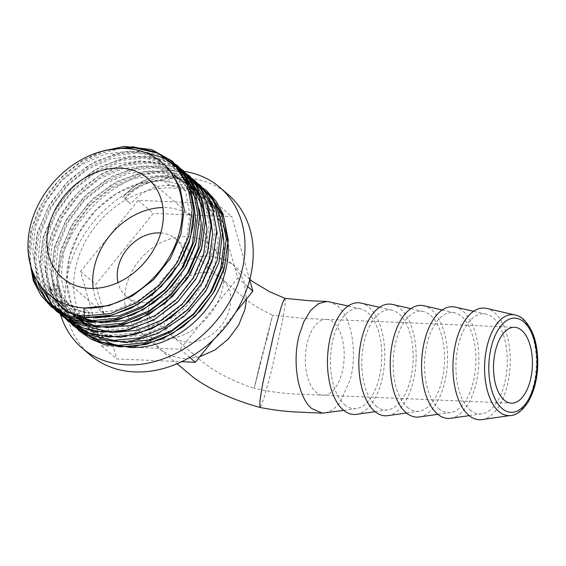 <?xml version="1.0" encoding="UTF-8"?>
<svg xmlns="http://www.w3.org/2000/svg" width="566" height="566" viewBox="0 0 566 566"><rect width="100%" height="100%" fill="white"/><g stroke="black" fill="none" stroke-linecap="round" stroke-linejoin="round"><path stroke-width="0.42" stroke-dasharray="2.83 2.12" d="M93.206 288.419A65.486 52.164 -49.2 0 0 108.191 317.307A65.486 52.164 -49.2 0 0 135.84 327.827A65.486 52.164 -49.2 0 0 200.767 286.658A65.486 52.164 -49.2 0 0 193.692 218.094A65.486 52.164 -49.2 0 0 166.043 207.573A65.486 52.164 -49.2 0 0 162.909 207.538M164.366 164.607L148.37 155.077L129.487 151.15L105.113 154.086L82.36 164.197L61.51 181.063L45.308 202.876L35.368 227.518L32.694 252.606L37.575 275.706L49.553 294.582L53.805 298.643L70.297 308.604L89.676 313.012L83.987 308.053L89.669 312.956A49.009 39.04 -49.2 0 1 69.71 305.116L64.029 300.221A49.009 39.04 -49.2 0 0 83.987 308.053M184.226 171.413A105.814 84.292 -49.2 0 0 175.347 170.55A105.814 84.292 -49.2 0 0 83.796 216.651A105.814 84.292 -49.2 0 0 60.576 314.696M228.225 194.619A105.814 84.292 -49.2 0 0 183.547 177.625A105.814 84.292 -49.2 0 0 78.639 244.144A105.814 84.292 -49.2 0 0 90.072 354.924M266.593 340.598L272.147 316.939L260.204 362.962L254.643 386.62L272.685 315.22L304.395 318.481L326.334 319.358A37.964 19.414 92.4 0 0 307.373 342.317A37.964 19.414 92.4 0 0 316.005 392.153A37.964 19.414 92.4 0 0 323.151 395.231A37.964 19.414 92.4 0 0 323.158 395.231A37.964 19.414 92.4 0 0 342.14 372.279A37.964 19.414 92.4 0 0 333.515 322.436A37.964 19.414 92.4 0 0 326.356 319.365A37.964 19.414 92.4 0 0 326.334 319.365M205.769 272.607A37.915 30.203 130.8 0 1 221.695 278.628A37.915 30.203 130.8 0 1 221.773 278.698A37.915 30.203 130.8 0 1 229.577 308.788A37.915 30.203 130.8 0 1 188.28 342.225A37.915 30.203 130.8 0 1 172.432 336.268A37.915 30.203 130.8 0 1 172.276 336.133A37.915 30.203 130.8 0 1 164.473 306.043A37.915 30.203 130.8 0 1 205.769 272.607M160.772 232.959A37.915 30.203 130.8 0 1 175.693 238.979A37.915 30.203 130.8 0 1 179.79 278.677A37.915 30.203 130.8 0 1 142.2 302.513A37.915 30.203 130.8 0 1 126.19 296.421A37.915 30.203 130.8 0 1 118.032 282.547M161.43 339.076A55.815 44.466 130.8 0 1 137.863 330.112A55.815 44.466 130.8 0 1 131.828 271.673A55.815 44.466 130.8 0 1 187.169 236.581A55.815 44.466 130.8 0 1 210.736 245.552A55.815 44.466 130.8 0 1 216.771 303.984A55.815 44.466 130.8 0 1 161.43 339.076M285.052 298.346L285.08 304.869L282.314 322.012L271.263 371.6L264.089 397.764L261.52 405.044L259.971 407.428M325.11 413.017L332.808 409.862L339.933 402.815L350.354 379.354C357.585 352.264 351.521 317.052 337.64 305.973L329.794 301.805M508.353 415.585A50.516 25.831 92.4 0 0 510.822 415.458A50.516 25.831 92.4 0 0 535.712 373.461A50.516 25.831 92.4 0 0 522.121 318.743A50.516 25.831 92.4 0 0 515.053 314.979L514.388 314.83M481.977 419.611A55.9 28.59 92.4 0 0 509.52 373.128A55.9 28.59 92.4 0 0 494.486 312.574A55.9 28.59 92.4 0 0 486.654 308.42M470.035 409.911A50.112 25.626 92.4 0 0 481.907 413.845A50.112 25.626 92.4 0 0 506.627 372.202A50.112 25.626 92.4 0 0 493.149 317.894A50.112 25.626 92.4 0 0 486.109 314.158A50.112 25.626 92.4 0 0 457.222 350.977A50.112 25.626 92.4 0 0 470.035 409.911M450.578 418.295A55.9 28.59 92.4 0 0 478.15 371.841A55.9 28.59 92.4 0 0 463.115 311.258A55.9 28.59 92.4 0 0 455.262 307.09M438.671 408.588A50.112 25.626 92.4 0 0 450.543 412.522A50.112 25.626 92.4 0 0 475.256 370.879A50.112 25.626 92.4 0 0 461.785 316.571A50.112 25.626 92.4 0 0 454.739 312.835A50.112 25.626 92.4 0 0 425.851 349.661A50.112 25.626 92.4 0 0 438.671 408.588M419.215 416.972A55.9 28.59 92.4 0 0 446.786 370.518A55.9 28.59 92.4 0 0 431.752 309.935A55.9 28.59 92.4 0 0 423.892 305.767M407.301 407.265A50.112 25.626 92.4 0 0 419.173 411.206A50.112 25.626 92.4 0 0 443.893 369.563A50.112 25.626 92.4 0 0 430.415 315.248A50.112 25.626 92.4 0 0 423.375 311.519A50.112 25.626 92.4 0 0 394.488 348.338A50.112 25.626 92.4 0 0 407.301 407.265M387.844 415.656A55.9 28.59 92.4 0 0 415.416 369.195A55.9 28.59 92.4 0 0 400.381 308.611A55.9 28.59 92.4 0 0 392.528 304.451M375.937 405.949A50.112 25.626 92.4 0 0 387.809 409.883A50.112 25.626 92.4 0 0 412.522 368.24A50.112 25.626 92.4 0 0 399.051 313.932A50.112 25.626 92.4 0 0 392.005 310.196A50.112 25.626 92.4 0 0 363.117 347.015A50.112 25.626 92.4 0 0 375.937 405.949M356.481 414.333A55.9 28.59 92.4 0 0 384.052 367.879A55.9 28.59 92.4 0 0 369.018 307.296A55.9 28.59 92.4 0 0 361.158 303.128M344.567 404.626A50.112 25.626 92.4 0 0 356.439 408.56A50.112 25.626 92.4 0 0 381.159 366.917A50.112 25.626 92.4 0 0 367.681 312.609A50.112 25.626 92.4 0 0 360.641 308.873A50.112 25.626 92.4 0 0 331.754 345.699A50.112 25.626 92.4 0 0 344.567 404.626M125.036 199.048L130.718 203.944L125.036 199.048A44.707 35.616 130.8 0 1 162.937 180.526A44.707 35.616 130.8 0 1 163.609 180.554L139.236 183.49L116.483 193.6L95.633 210.467L79.424 232.279L69.491 256.929L66.816 282.017L71.691 305.116L83.676 323.985L87.921 328.047L104.413 338.008L123.912 342.366M225.657 230.978A86.853 69.186 -49.2 0 0 207.644 201.906A86.853 69.186 -49.2 0 0 170.974 187.954A86.853 69.186 -49.2 0 0 84.858 242.559A86.853 69.186 -49.2 0 0 94.239 333.494A86.853 69.186 -49.2 0 0 97.203 335.871M101.427 338.737A86.853 69.186 -49.2 0 0 106.394 341.454M116.171 345.14A86.853 69.186 -49.2 0 0 128.666 347.312M210.948 219.976L205.571 205.239L196.926 192.999L179.535 180.66L157.921 175.601L134.213 178.347L110.766 188.648L89.902 205.529L73.693 227.355L63.746 252.012L61.071 277.114L65.953 300.228L77.945 319.118L95.895 331.945L118.082 337.499L142.356 335.242L166.369 325.422L187.799 309.036L204.581 287.698L215.094 263.53L218.342 238.916L214.026 216.29L202.607 197.895L185.224 185.556L163.602 180.497L169.291 185.457L168.866 177.229A1.924 0.998 93.5 0 0 167.982 175.658A1.924 0.998 93.5 0 0 167.267 176.153L163.602 180.497L167.267 176.153A1.924 0.998 -86.5 0 1 167.989 175.658A1.924 0.998 -86.5 0 1 168.866 177.229L169.291 185.457L163.602 180.497C132.762 178.396 96.85 200.314 79.374 232.251C70.34 248.545 66.13 265.129 66.753 282.017C67.757 315.078 91.89 340.661 123.763 342.395C172.34 347.835 227.115 293.301 224.023 243.812C223.775 211.394 200.399 186.476 169.284 185.393M222.332 230.037L216.962 215.172L208.267 202.847L204.163 198.914L188.174 189.377L169.291 185.457A44.707 35.616 130.8 0 0 168.618 185.422A44.707 35.616 130.8 0 0 130.718 203.944M260.204 362.962L254.113 388.34C268.397 391.481 282.059 393.37 295.098 394.007L511.36 403.155M138.132 200.336L80.556 271.468L101.569 345.904L180.165 349.208L237.741 278.083L216.721 203.647L138.132 200.336L153.287 213.396L95.711 284.521L116.723 358.957L181.651 361.688M80.556 271.468L95.711 284.521M101.569 345.904L116.723 358.957M180.165 349.208L189.723 357.45M213.729 339.515L235.697 312.382M237.741 278.083L247.66 286.637M249.684 279.795L231.876 216.7L153.287 213.396M216.721 203.647L231.876 216.7M59.395 288.292L51.315 289.325A1.924 1.019 -14.7 0 1 49.645 288.745A1.924 1.019 -14.7 0 1 50.013 287.896L53.742 283.361L59.395 288.292A49.058 39.082 -49.2 0 0 89.676 313.012L85.862 317.533A1.924 0.998 -86.5 0 1 85.268 317.837L85.275 317.837M105.205 150.422L82.374 160.786L59.897 178.941L42.422 202.416L31.696 228.94L28.901 257.792M144.097 152.141L138.861 151.674L113.32 154.61L88.063 165.682L65.578 183.837L48.103 207.312L37.377 233.836L34.476 260.834L38.721 283.085M179.224 168.746L163.079 160.15L144.542 156.57L119.001 159.506L93.744 170.578L71.259 188.733L53.791 212.208L43.058 238.732L40.158 265.73L45.393 290.591L58.277 310.904L77.577 324.693L101.434 330.65L127.541 328.202L153.372 317.618L176.422 299.959L194.463 276.972L205.755 250.936L209.229 224.426L204.559 200.053L192.249 180.236L173.514 166.928L150.223 161.466L124.683 164.402L99.425 175.474L76.941 193.629L59.472 217.103L48.74 243.628L45.839 270.626L51.074 295.487L63.958 315.8L83.259 329.589L107.116 335.546L133.222 333.098L159.053 322.514L182.103 304.855L200.145 281.868L211.436 255.832L214.91 229.322L210.241 204.949L197.93 185.132L179.196 171.823L155.905 166.362L130.364 169.298L105.106 180.377L82.622 198.525L65.154 221.999L54.421 248.524L51.52 275.522L56.756 300.383L69.639 320.696L71.443 322.528M196.268 183.434L180.122 174.837L161.586 171.257L136.045 174.194L110.787 185.273L88.303 203.42L70.835 226.895L60.109 253.419L57.201 280.418L62.437 305.279L75.32 325.591L86.06 334.633M209.936 195.624L190.558 181.622L167.267 176.153A51.4 40.95 130.8 0 0 122.921 197.414M51.315 289.325A55.97 44.587 -49.2 0 0 85.862 317.533L89.676 313.012L113.95 310.755L137.963 300.942L159.393 284.549L176.175 263.218L186.688 239.05L189.935 214.436L185.62 191.81L174.194 173.415L156.81 161.069L135.196 156.011L111.488 158.763L88.041 169.064L67.177 185.945L50.968 207.772L41.021 232.428L38.347 257.53L43.228 280.644L55.213 299.527L73.113 312.333L95.222 317.901M193.897 205.288L190.183 193.989M186.674 187.268L179.882 178.311L162.492 165.965L140.877 160.914L117.169 163.659L93.723 173.96L72.858 190.841L56.65 212.667L46.702 237.324L44.028 262.426L48.909 285.54L60.895 304.423L77.648 316.691M199.586 210.184L195.864 198.885M190.869 189.851L185.563 183.207L168.173 170.868L146.559 165.81L122.85 168.555L99.404 178.856L78.54 195.737L62.331 217.563L52.383 242.22L49.709 267.322L54.591 290.436L66.576 309.319L73.212 315.333M94.211 325.627L106.585 327.693M196.551 194.746L193.232 190.353M189.759 186.582L186.992 184.042M174.385 175.998L152.24 170.706L128.532 173.451L105.085 183.752L84.221 200.633L68.012 222.459L58.065 247.116L55.39 272.218L60.272 295.332L73.41 315.404M50.013 287.896A55.701 44.374 -49.2 0 0 54.527 298.579M53.742 283.361A49.009 39.04 -49.2 0 0 64.029 300.221M59.423 288.257A49.009 39.04 -49.2 0 0 69.71 305.116M124.987 199.006A44.764 35.658 130.8 0 1 162.937 180.462A44.764 35.658 130.8 0 1 163.602 180.497M199.805 356.721L184.155 358.667L171.491 356.141L160.588 349.696L153.336 341.121L148.851 330.41L147.408 318.248L149.106 305.399C155.325 277.984 184.466 254.389 209.894 256.172L222.686 258.74L233.546 265.206L243.755 279.908L246.564 298.954M120.438 148.476L101.781 153.174L83.832 161.904L61.284 180.101L43.759 203.647L33.005 230.242L30.09 257.325L31.151 267.336M173.097 163.411L157.758 155.898L140.46 152.749L114.848 155.692L89.513 166.8L66.965 184.997L49.44 208.543L38.686 235.145L35.771 262.221L40.985 287.068L53.82 307.395M178.778 168.307L163.44 160.794L146.141 157.645L120.53 160.588L95.194 171.696L72.646 189.893L55.121 213.439L44.367 240.041L41.452 267.117L46.702 292.049L59.621 312.418L65.797 318.127M184.459 173.203L169.121 165.689L151.822 162.541L126.211 165.484L100.875 176.592L78.327 194.796L60.803 218.335L50.049 244.936L47.134 272.013L52.383 296.945L65.302 317.314L71.479 323.023M196.487 183.136L178.736 172.014L157.504 167.437L131.892 170.38L106.557 181.488L84.009 199.692L66.484 223.23L55.73 249.832L52.815 276.908L58.065 301.841L70.983 322.21L90.341 336.041L114.268 342.013L140.453 339.558L166.354 328.945L189.469 311.229L207.559 288.179L218.886 262.065L222.367 235.477L217.684 211.033L205.331 191.159L186.547 177.816L163.185 172.333L137.573 175.276L112.238 186.384L89.69 204.588L72.165 228.126L61.411 254.728L58.496 281.804L63.71 306.652L76.544 326.978M201.503 187.898L186.164 180.384L168.866 177.229A51.669 41.162 130.8 0 0 168.095 177.193A51.669 41.162 130.8 0 0 124.287 198.595M193.692 218.094L147.924 178.651M221.688 278.628L244.293 298.091C250.887 303.659 260.346 309.361 272.685 315.22M175.693 238.979L221.773 278.698M137.863 330.112L160.588 349.696M160.794 349.873L177.08 363.747M510.822 415.458L510.143 415.557M481.907 413.845L469.207 415.649M450.543 412.522L437.843 414.326M419.173 411.206L406.473 413.01M387.809 409.883L375.109 411.687M356.439 408.56L343.739 410.364M326.356 319.365L514.558 327.29M87.921 328.047L94.239 333.494M204.163 198.914L207.644 201.906M360.641 308.873L348.132 306.008M392.005 310.196L379.503 307.331M423.375 311.519L410.866 308.654M454.739 312.835L442.237 309.97M486.109 314.158L473.601 311.293M249.804 279.349L233.546 265.206M210.736 245.552L233.461 265.136M126.19 296.421L172.276 336.133M172.432 336.268L201.241 360.875L210.969 368.133C223.181 375.987 237.564 382.722 254.113 388.34M108.191 317.307L62.423 277.864M100.727 151.575L81.341 161.126L63.696 174.837L48.81 191.952L37.547 211.472L30.592 232.23L28.3 253.122M168.116 159.145L157.376 154.454L140.17 151.207L121.824 152.304L94.296 161.841L69.3 179.804L49.61 204.262L37.398 232.562L33.981 257.502L37.384 281.019M173.797 164.041L162.336 159.117L145.894 156.11L128.418 157.051L100.776 166.319L75.603 184.12L55.687 208.507L43.257 236.829L39.684 264.428L44.587 290.358M179.479 168.937L168.845 164.281L141.493 161.069L122.015 164.826L102.906 173.125L85.19 185.521L69.859 201.355L59.02 217.401L51.131 234.777L46.525 252.761L45.4 270.605L48.301 289.297L55.426 305.965L60.003 312.68M185.16 173.833L173.847 168.958L157.461 165.916L140.035 166.8L112.379 175.991L87.164 193.728L67.191 218.073L54.683 246.38L51.046 274.043L55.815 299.789L65.684 317.576M190.841 178.729L179.571 173.868L163.199 170.812L145.787 171.682L118.457 180.688L93.468 198.05L73.523 221.929L60.803 249.776L56.72 278.677L61.807 305.506L71.366 322.471M196.522 183.625L182.952 178.071L167.982 175.658C150.832 175.227 135.748 182.436 122.737 197.272M49.645 288.745L53.062 297.603"/><path stroke-width="0.85" d="M90.072 288.384A65.486 52.164 -49.2 0 0 154.999 247.215A65.486 52.164 -49.2 0 0 147.924 178.651A65.486 52.164 -49.2 0 0 120.275 168.13A65.486 52.164 -49.2 0 0 55.348 209.3A65.486 52.164 -49.2 0 0 62.423 277.864A65.486 52.164 -49.2 0 0 90.072 288.384M125.206 148.511A86.853 69.186 -49.2 0 0 39.089 203.116A86.853 69.186 -49.2 0 0 48.471 294.051A86.853 69.186 -49.2 0 0 85.148 308.003A86.853 69.186 -49.2 0 0 171.257 253.398A86.853 69.186 -49.2 0 0 161.876 162.463A86.853 69.186 -49.2 0 0 125.206 148.511M53.062 297.603L66.243 311.894L85.268 317.837A1.924 0.998 -86.5 0 1 84.391 315.962L83.987 308.053L108.948 305.626L132.246 295.99L153.669 279.611L170.437 258.287L180.943 234.133L184.191 209.533L179.882 186.929L168.463 168.541L161.876 162.463M60.576 314.696A105.814 84.292 -49.2 0 0 81.865 347.849A105.814 84.292 -49.2 0 0 126.543 364.851A105.814 84.292 -49.2 0 0 231.452 298.332A105.814 84.292 -49.2 0 0 220.018 187.551A105.814 84.292 -49.2 0 0 184.226 171.413M81.865 347.849L90.072 354.924A105.814 84.292 -49.2 0 0 134.743 371.919A105.814 84.292 -49.2 0 0 239.659 305.399A105.814 84.292 -49.2 0 0 228.225 194.619L220.018 187.551M118.032 282.547A37.915 30.203 130.8 0 1 159.683 232.895A37.915 30.203 130.8 0 1 160.772 232.959M177.08 363.747L193.36 377.38C201.439 383.316 210.623 388.63 220.917 393.32C233.1 398.917 246.111 403.622 259.957 407.421L259.9 400.997L262.659 383.868L273.732 334.166L280.892 308.038L283.46 300.751L285.016 298.339L269.975 291.893L252.938 281.818L249.804 279.349M348.132 306.008L327.056 301.445L318.623 303.553L310.72 310.345L304.034 321.226L299.159 335.235C291.907 362.36 298.034 397.558 311.852 408.624L322.372 413.152L343.739 410.364M498.823 411.496A50.516 25.831 92.4 0 0 508.353 415.585C514.819 416.265 521.265 411.991 527.689 402.766C533.596 393.023 536.936 380.968 537.7 366.598C538.266 344.977 533.49 329.186 523.359 319.21C520.069 316.373 516.482 314.852 512.598 314.646A50.516 25.831 92.4 0 0 485.543 354.408A50.516 25.831 92.4 0 0 498.823 411.496M502.092 408.496A47.134 24.105 92.4 0 0 534.545 383.826A47.134 24.105 92.4 0 0 523.833 321.948A47.134 24.105 92.4 0 0 491.38 346.618A47.134 24.105 92.4 0 0 502.092 408.496M514.388 314.83L486.654 308.42A55.9 28.59 92.4 0 0 454.406 349.463A55.9 28.59 92.4 0 0 468.705 415.225A55.9 28.59 92.4 0 0 481.977 419.611L510.143 415.557M473.601 311.293L455.262 307.09A55.9 28.59 92.4 0 0 423.035 348.168A55.9 28.59 92.4 0 0 437.334 413.902A55.9 28.59 92.4 0 0 450.578 418.295L469.207 415.649M442.237 309.97L423.892 305.767A55.9 28.59 92.4 0 0 391.665 346.845A55.9 28.59 92.4 0 0 405.971 412.586A55.9 28.59 92.4 0 0 419.215 416.972L437.843 414.326M410.866 308.654L392.528 304.451A55.9 28.59 92.4 0 0 360.301 345.522A55.9 28.59 92.4 0 0 374.6 411.263A55.9 28.59 92.4 0 0 387.844 415.656L406.473 413.01M379.503 307.331L361.158 303.128A55.9 28.59 92.4 0 0 328.931 344.206A55.9 28.59 92.4 0 0 343.237 409.94A55.9 28.59 92.4 0 0 356.481 414.333L375.109 411.687M521.718 330.36A37.964 19.414 92.4 0 0 514.558 327.29A37.964 19.414 92.4 0 0 494.224 357.174A37.964 19.414 92.4 0 0 504.207 400.077A37.964 19.414 92.4 0 0 511.36 403.155A37.964 19.414 92.4 0 0 531.7 373.27A37.964 19.414 92.4 0 0 521.718 330.36M123.912 342.366L148.745 339.925L172.05 330.296L193.473 313.918L210.241 292.594L220.747 268.44L223.995 243.84L222.332 230.037M97.203 335.871A86.853 69.186 -49.2 0 0 101.427 338.737M106.394 341.454A86.853 69.186 -49.2 0 0 116.171 345.14M128.666 347.312A86.853 69.186 -49.2 0 0 130.909 347.446A86.853 69.186 -49.2 0 0 225.657 230.978M515.053 314.979A50.516 25.831 92.4 0 0 512.598 314.646M181.651 361.688L195.312 362.268L213.729 339.515M189.723 357.45L195.312 362.268M235.697 312.382L252.889 291.136L249.684 279.795M247.66 286.637L252.889 291.136M162.909 207.538A65.486 52.164 -49.2 0 0 93.206 288.419M54.527 298.579A55.701 44.374 -49.2 0 0 84.391 315.962L110.497 313.514L136.328 302.93L159.379 285.264L177.42 262.284L188.711 236.248L192.185 209.738L187.516 185.365L175.198 165.548L156.464 152.24L133.18 146.778L105.205 150.422M28.901 257.792L34.363 281.627L46.914 301.105L66.215 314.901L90.072 320.858L116.179 318.41L142.009 307.826L165.06 290.167L183.101 267.18L194.393 241.144L197.867 214.634L193.197 190.261L180.879 170.444L164.444 158.218L144.097 152.141M38.721 283.085L52.596 306.008L71.896 319.797L95.753 325.754L121.86 323.306L147.691 312.722L170.741 295.063L188.782 272.076L200.074 246.04L203.548 219.53L198.878 195.157L186.561 175.34L179.224 168.746M71.443 322.528L90.157 335.03L112.797 340.442L138.903 337.994L164.734 327.41L187.785 309.751L205.826 286.764L217.118 260.728L220.591 234.218L215.922 209.845L203.611 190.027L196.268 183.434M86.06 334.633L101.385 342.034L118.478 345.338L144.592 342.89L170.416 332.306L193.466 314.646L211.507 291.66L222.799 265.624L226.273 239.114L221.787 215.221L209.936 195.624M95.222 317.901L119.631 315.651L143.644 305.838L165.074 289.445L181.856 268.114L192.369 243.946L195.617 219.332L193.897 205.288M190.183 193.989L186.674 187.268M77.648 316.691L101.038 322.804L125.312 320.547L149.325 310.734L170.755 294.348L187.537 273.01L198.05 248.842L201.298 224.228L199.586 210.184M195.864 198.885L190.869 189.851M73.212 315.333L94.211 325.627M106.585 327.693L130.994 325.45L155.006 315.63L176.436 299.244L193.218 277.906L203.732 253.738L206.979 229.124L204.128 210.771L196.551 194.746M193.232 190.353L189.759 186.582M186.992 184.042L174.385 175.998M73.41 315.404L90.992 327.403L112.401 332.596L136.675 330.346L160.687 320.526L182.118 304.14L198.899 282.802L209.413 258.634L212.66 234.02L210.948 219.976M120.438 148.476L134.779 147.853L158.133 153.329L176.925 166.673L189.277 186.554L193.954 210.998L190.48 237.586L179.153 263.692L161.062 286.75L137.941 304.458L112.04 315.078L85.862 317.533A1.924 0.998 -86.5 0 1 85.275 317.837A1.924 0.998 -86.5 0 1 84.391 315.962L83.987 308.053M246.564 298.954L244.951 309.432L238.654 325.117L228.31 339.084L214.924 349.972L199.805 356.721M31.151 267.336L37.292 286.679L48.259 302.626L67.616 316.458L91.543 322.429L117.721 319.974L143.623 309.354L166.744 291.646L184.834 268.595L196.161 242.481L199.642 215.894L194.959 191.45L182.606 171.569L173.097 163.411M53.82 307.395L73.297 321.354L97.225 327.325L123.402 324.87L149.311 314.25L172.425 296.542L190.516 273.491L201.843 247.377L205.324 220.79L200.64 196.345L188.287 176.472L178.778 168.307M65.797 318.127L82.997 327.926L102.906 332.221L129.09 329.766L154.992 319.146L178.106 301.437L196.197 278.387L207.524 252.273L211.005 225.685L206.321 201.241L193.968 181.368L184.459 173.203M71.479 323.023L88.678 332.822L108.587 337.117L134.772 334.662L160.673 324.049L183.787 306.333L201.878 283.283L213.205 257.169L216.686 230.581L212.002 206.137L199.649 186.264L196.487 183.136M76.544 326.978L96.022 340.937L119.95 346.908L146.134 344.453L172.036 333.841L195.15 316.125L213.24 293.075L224.568 266.961L228.048 240.373L223.365 215.929L211.012 196.055L201.503 187.898M48.471 294.051L53.473 298.36M259.971 407.428C272.515 409.904 284.585 411.432 296.181 411.991L322.372 413.152M327.056 301.445L309.616 300.758L285.016 298.339M85.268 317.837L108.269 316.161L131.248 308.187L152.551 294.525L170.642 276.208L181.368 260.056L189.037 242.708L193.331 224.907L194.06 207.382L191.067 190.48L184.403 175.453L172.411 161.225L151.738 149.573L124.357 146.389L100.727 151.575M28.3 253.122L33.323 280.814L40.632 294.801L50.841 306.404L62.663 314.689L76.261 320.2L104.116 322.556L133.081 314.873L153.874 302.796L172.014 286.233L186.285 266.324L195.751 244.413L199.89 215.759L194.647 189.433L187.657 176.663L178.057 166.093L168.116 159.145M37.384 281.019L38.898 285.441L46.164 299.478L56.345 311.137L68.125 319.465L81.681 325.025L109.337 327.495L138.132 320.038L165.491 303.008L187.417 278.578L201.312 249.698L205.55 219.834L202.847 201.722L196.006 185.648L183.235 170.557L173.797 164.041M44.587 290.358L51.789 304.296L61.871 315.892L76.7 325.853L94.09 331.492L123.812 331.152L153.704 320.038L177.236 302.435L195.751 279.335L207.467 253.016L211.26 226.053L208.642 207.022L201.482 190.197L189.497 175.948L179.479 168.937M60.003 312.68L68.189 321.354L92.414 334.633L121.209 337.244L151.179 329.087L171.215 317.264L188.747 301.275L202.692 282.123L212.186 261.032L216.948 231.784L211.96 204.8L204.758 191.421L194.704 180.441L185.16 173.833M65.684 317.576L73.17 325.634L84.893 334.004L98.399 339.621L127.456 342.083L157.631 333.636L184.474 316.04L205.734 291.334L218.929 262.475L222.523 232.881L219.707 215.752L213.149 200.498L200.414 185.358L190.841 178.729M71.366 322.471L79.389 331.004L91.246 339.267L104.873 344.736L132.89 347L161.975 339.14L182.634 327.014L200.64 310.472L214.797 290.613L224.193 268.786L228.289 240.168L223.039 213.877L216.042 201.114L206.441 190.551L196.522 183.625"/></g></svg>
